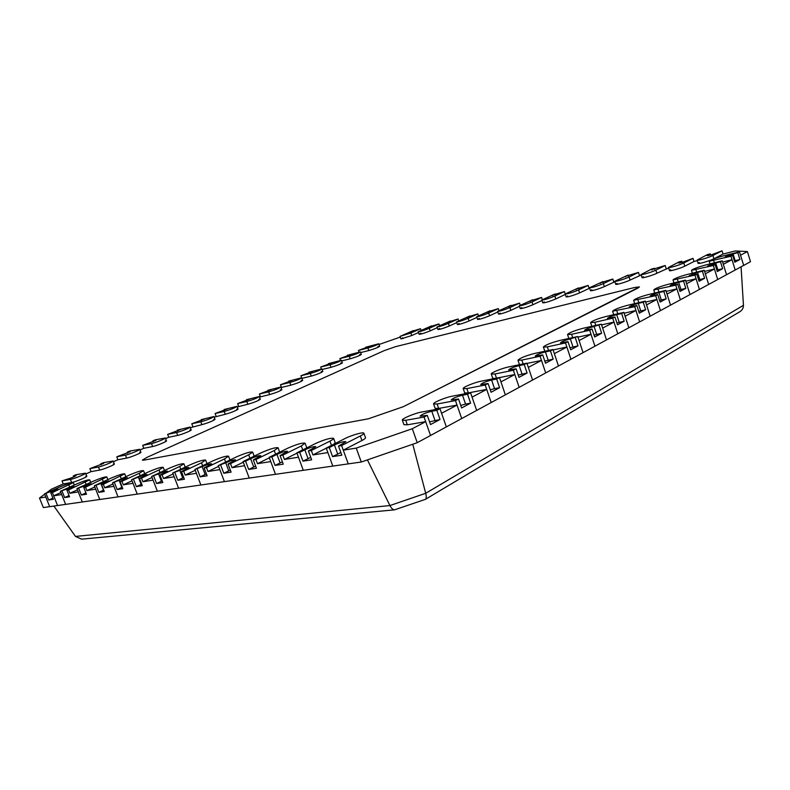<?xml version="1.0" encoding="UTF-8"?>
<svg xmlns="http://www.w3.org/2000/svg" width="790" height="790" viewBox="0 0 790 790"><rect width="100%" height="100%" fill="white"/><g stroke="black" fill="none" stroke-linecap="round" stroke-linejoin="round"><path stroke-width="1.19" d="M402.347 420.171L405.734 420.28L424.062 417.051L427.281 415.362L420.082 416.192C421.593 414.483 425.494 412.834 431.775 411.264L436.831 410.356L439.981 408.707L421.643 412.034C414.799 413.17 401.389 418.809 402.347 420.171L403.937 424.674L407.334 424.813L425.682 421.663L412.311 428.733L356.25 448.108L343.275 450.152L348.252 463.878L332.807 466.09L327.88 452.581L312.959 454.931L326.27 448.167M333.617 438.351C333.726 438.885 332.491 439.813 329.914 441.126L311.329 450.488L308.396 450.962L315.842 446.646C314.084 446.271 310.411 447.328 304.831 449.816L299.716 452.374L296.862 452.838L315.388 443.585C324.601 439.487 330.684 437.749 333.617 438.351L335.197 442.696L333.706 444.276M326.24 448.068L344.875 438.608C351.392 435.201 363.746 431.696 363.884 433.216C364.002 433.769 362.808 434.697 360.299 436.001L341.606 445.57L338.495 446.074L345.901 441.699C344.015 441.284 340.194 442.37 334.417 444.958L329.272 447.575L326.24 448.068L332.807 466.09L303.301 470.317L298.472 457.213L284.41 459.434L296.971 453.154M305.088 443.19L301.276 445.965L282.81 455.119L280.055 455.573L287.521 451.317C285.881 450.972 282.356 451.999 276.944 454.398L271.869 456.897L269.173 457.341L287.57 448.276C296.497 444.336 302.343 442.637 305.088 443.19L306.639 447.407L306.184 448.177M296.862 452.838L303.301 470.317L275.493 474.306L270.753 461.587L257.481 463.681L269.36 457.825M278.149 447.762L274.239 450.527L255.921 459.494L253.314 459.908L260.799 455.721C259.258 455.415 255.861 456.413 250.618 458.723L245.581 461.172L243.034 461.577L261.283 452.719C269.943 448.918 275.572 447.259 278.149 447.762L279.571 452.216M269.173 457.341L275.493 474.306L249.225 478.069L244.584 465.705L232.043 467.69L243.281 462.219M252.672 452.087L248.682 454.843L230.512 463.621L228.043 464.016L235.539 459.889C234.087 459.612 230.808 460.58 225.723 462.812L218.326 465.596L236.417 456.916C244.821 453.243 250.242 451.633 252.672 452.087L254.173 456.176M243.034 461.577L249.225 478.069L224.4 481.624L219.847 469.606L207.968 471.482L218.613 466.367M218.326 465.596L224.4 481.624L200.877 485.001L196.414 473.299L185.156 475.076L195.258 470.277M194.923 469.398L212.846 460.896C221.012 457.351 226.246 455.781 228.537 456.185L224.469 458.931L206.467 467.522L204.126 467.907L211.621 463.839C210.249 463.582 207.089 464.53 202.141 466.683L194.923 469.398L200.877 485.001L178.57 488.19L174.185 476.805L163.5 478.493L173.099 473.98M172.724 473.003L190.469 464.668C198.418 461.242 203.474 459.711 205.637 460.076L201.509 462.812L183.675 471.225L181.463 471.581L188.938 467.581C187.645 467.344 184.593 468.273 179.784 470.356L172.724 473.003L178.57 488.19L157.378 491.232L153.082 480.132L142.921 481.732L152.055 477.486M151.641 476.429L169.218 468.263C176.95 464.935 181.838 463.444 183.892 463.779L179.705 466.485L162.049 474.741L159.945 475.076L167.411 471.136C166.177 470.919 163.224 471.828 158.543 473.842L151.641 476.429L157.378 491.232L137.233 494.115L133.006 483.302L123.339 484.823L132.039 480.804M131.594 479.688L148.984 471.679C156.519 468.45 161.259 466.989 163.214 467.305L158.978 469.991L141.499 478.078L139.494 478.404L146.94 474.514C145.765 474.326 142.911 475.205 138.349 477.16L131.594 479.688L137.233 494.115L118.046 496.871L113.898 486.314L104.685 487.766L112.98 483.964M112.516 482.789L129.718 474.928C137.065 471.798 141.667 470.376 143.523 470.652L139.238 473.319L121.937 481.258L120.041 481.564L127.447 477.733C126.341 477.555 123.566 478.424 119.122 480.32L112.516 482.789L118.046 496.871L99.757 499.487L95.679 489.178L86.89 490.57L94.81 486.976M94.326 485.741L111.341 478.029C118.5 474.988 122.973 473.595 124.741 473.852L103.312 484.28L101.495 484.576L108.882 480.804L94.326 485.741L99.757 499.487L82.298 501.986L78.299 491.923L69.905 493.246L77.469 489.84M76.966 488.556L93.793 480.992C100.784 478.039 105.129 476.676 106.818 476.913L85.547 487.163L83.809 487.45L91.156 483.727L76.966 488.556L82.298 501.986L65.619 504.375L61.689 494.54L53.661 495.804L60.909 492.565M60.386 491.252L77.015 483.826C83.849 480.952 88.075 479.619 89.695 479.826L68.582 489.919L66.923 490.195L74.23 486.531L60.386 491.252L65.619 504.375L49.671 506.667L45.81 497.048L39.5 498.036L44.675 494.204M46.156 493.108L51.508 489.138L63.24 483.944L71.653 482.502C75.228 481.979 87.552 476.893 86.801 476.252L85.784 476.222L86.07 476.943M85.883 473.931L91.077 471.63L99.659 470.07C103.273 469.497 115.064 464.648 114.343 464.026L113.266 464.026L113.553 464.757M113.444 461.725L117.917 459.75L126.627 458.091C130.271 457.469 141.578 452.848 140.897 452.255L139.741 452.265L140.028 453.006M140.008 449.974L143.79 448.305L152.628 446.548C156.292 445.886 167.144 441.462 166.483 440.899L165.278 440.929L165.564 441.679M165.624 438.638L168.744 437.255L177.701 435.409C181.384 434.717 191.812 430.491 191.18 429.948L189.906 429.987L190.192 430.748M190.331 427.706L201.894 424.665C208.422 422.798 212.796 421.031 215.018 419.362L213.685 419.431L213.972 420.191M214.189 417.15L225.269 414.286C231.668 412.449 235.934 410.731 238.057 409.141L236.654 409.23L236.941 409.99M237.227 406.949L247.843 404.263C254.133 402.446 258.281 400.787 260.315 399.266L258.853 399.375L259.14 400.125M259.505 397.094L269.676 394.566C275.848 392.778 279.897 391.159 281.842 389.717L280.322 389.835L280.608 390.596M281.043 387.554L290.799 385.184C296.862 383.426 300.812 381.856 302.669 380.464L301.099 380.612L301.375 381.363M301.899 378.341L311.24 376.109C317.195 374.371 321.056 372.841 322.834 371.517L321.214 371.675L321.49 372.426M322.103 369.483L331.04 367.32C336.886 365.612 340.668 364.121 342.376 362.847L340.707 363.025L340.974 363.765M341.675 360.912L350.217 358.798C355.964 357.11 359.667 355.658 361.307 354.443L359.588 354.641L359.845 355.372M360.645 352.587L368.812 350.543C374.47 348.884 378.084 347.462 379.664 346.297L377.897 346.514L378.153 347.235M379.022 344.499L400.273 337.073M403.009 338.614L402.732 337.824L400.915 338.91L411.738 335.543L418.493 332.521M421.169 334.012L420.892 333.212L419.105 334.288C420.961 334.249 424.655 333.103 430.204 330.852L437.295 327.653M439.951 329.252L439.675 328.443L437.937 329.499C439.862 329.469 443.654 328.304 449.303 325.994L456.748 322.616M459.395 324.334L459.109 323.505L457.42 324.552C459.434 324.522 463.325 323.327 469.092 320.967L476.913 317.392M479.54 319.229L479.254 318.39L477.604 319.427C479.718 319.397 483.707 318.173 489.593 315.763L497.799 311.971M500.416 313.936L500.129 313.087L498.529 314.104C500.732 314.074 504.84 312.83 510.854 310.361L519.474 306.342M522.062 308.446L521.775 307.587L520.225 308.594C522.545 308.564 526.762 307.28 532.904 304.752L541.96 300.496M544.537 302.748L544.241 301.879L542.75 302.866C545.179 302.837 549.524 301.523 555.805 298.936L565.314 294.413M567.872 296.833L567.576 295.944L566.144 296.922C568.691 296.892 573.175 295.549 579.593 292.893L589.626 288.192M592.125 290.681L591.838 289.782L590.456 290.74C593.142 290.71 597.763 289.328 604.32 286.612L614.906 281.724M617.355 284.272L617.059 283.373L615.746 284.311C615.598 285.151 626.322 281.99 630.064 280.075L641.233 274.989M643.613 277.606L643.327 276.707L642.063 277.616C641.914 278.495 653.123 275.206 656.865 273.261L668.646 267.978M670.967 270.664L670.68 269.755L669.495 270.634C669.327 271.562 681.069 268.146 684.802 266.171L694.005 261.49L697.244 260.661M699.496 263.416L699.209 262.507L698.083 263.366C699.663 263.653 703.88 262.576 710.743 260.137M713.577 258.942L723.028 254.064L735.293 250.934L747.399 251.576L740.536 255.2L743.676 265.41L750.5 261.697L747.399 251.576M732.014 259.713L735.194 270.012L726.533 274.713L723.314 264.314L732.014 259.713L722.613 262.063M714.427 269.015L717.695 279.522L708.66 284.42L705.351 273.804L714.427 269.015L704.611 271.434M696.079 278.712L699.436 289.436L690.006 294.551L686.599 283.719L696.079 278.712L685.809 281.2M676.921 288.844L680.378 299.785L670.532 305.137L667.017 294.078L676.921 288.844L666.168 291.401M656.895 299.43L660.46 310.608L650.16 316.197L646.536 304.901L656.895 299.43L645.627 302.066M635.95 310.5L639.624 321.925L628.84 327.781L625.107 316.227L635.95 310.5L624.13 313.215M614.008 322.093L617.8 333.775L606.503 339.907L602.652 328.107L614.008 322.093L601.595 324.887M567.536 334.545L571.614 334.288L589.705 330.269L592.056 329.035L584.531 330.309C585.597 329.173 588.777 327.899 594.08 326.487L601.358 324.157L583.316 328.225C574.577 330.556 569.323 332.659 567.536 334.545L568.84 338.485M591.009 334.259L594.929 346.198L583.069 352.636L579.09 340.559L591.009 334.259L577.954 337.113M543.352 347.067L547.342 346.869L565.521 342.939L567.99 341.645L560.495 342.86C561.611 341.645 564.889 340.322 570.331 338.89L577.757 336.53L559.626 340.5C550.66 342.88 545.238 345.062 543.352 347.067L544.903 351.234M566.874 347.017L570.923 359.233L558.471 365.997L554.353 353.644L566.874 347.017L553.119 349.94M517.973 360.22L521.854 360.082L540.103 356.25L542.71 354.888L535.245 356.043C536.43 354.75 539.817 353.377 545.406 351.915L550.423 350.849L552.97 349.516L534.761 353.397C525.548 355.806 519.958 358.087 517.973 360.22L519.346 364.299L520.067 364.575M541.505 360.428L545.692 372.939L532.598 380.049L528.332 367.39L541.505 360.428L526.999 363.42M491.281 374.045L495.063 373.966L513.372 370.263L516.107 368.831L508.691 369.908C509.935 368.525 513.441 367.093 519.188 365.602L524.234 364.565L526.91 363.163L508.632 366.935C502.045 368.219 490.501 372.939 491.281 374.045L492.713 378.232L494.955 378.44M514.813 374.539L519.158 387.347L505.363 394.842L500.939 381.876L514.813 374.539L499.487 377.59M463.197 388.611L464.678 392.887L468.351 392.906L486.699 389.401L472.065 397.143L476.656 410.435L505.363 394.842L499.468 377.541L481.15 381.185C474.474 382.429 462.367 387.426 463.197 388.611L466.86 388.591L485.198 385.016L491.202 402.535L486.699 389.401M433.591 403.957L435.132 408.351L438.667 408.43L457.035 405.092L441.58 413.259L446.34 426.896L476.656 410.435L470.534 392.699L452.186 396.195C445.422 397.39 432.703 402.693 433.591 403.957L437.127 404.006L455.465 400.589L461.706 418.552L457.035 405.092M343.275 450.152L361.929 440.524C364.427 439.21 365.622 438.272 365.494 437.709L363.884 433.216M368.357 418.809L143.839 460.155L142.348 460.135L146.92 457.39L384.266 350.602L395.543 346.662L634.824 287.451L639.446 286.918L403.404 406.662L368.357 418.809L403.404 406.662L637.816 288.133L639.446 286.918L634.824 287.451L395.543 346.662L384.266 350.602L146.92 457.39L142.348 460.135L143.839 460.155L368.357 418.809M312.959 454.931L311.329 450.488M356.25 448.108L361.267 462.012L348.252 463.878L341.606 445.57M284.41 459.434L282.81 455.119M257.481 463.681L255.921 459.494M232.043 467.69L230.512 463.621M207.968 471.482L206.467 467.522M185.156 475.076L183.675 471.225M163.5 478.493L162.049 474.741M142.921 481.732L141.499 478.078M123.339 484.823L121.937 481.258M104.685 487.766L103.312 484.28M86.89 490.57L85.547 487.163M69.905 493.246L68.582 489.919M53.661 495.804L57.561 505.531L52.367 492.555L50.777 492.812L58.045 489.207L50.6 491.568L51.054 492.693M50.6 491.568L44.526 493.829L49.671 506.667L43.341 507.575L39.5 498.036M425.682 421.663L430.54 435.478L417.248 442.696L361.267 462.012M367.419 459.889L389.914 505.56L75.484 536.42L53.878 506.064M412.755 444.247L425.711 493.286L389.914 505.56C391.406 508.375 392.946 509.807 394.566 509.836L81.617 539.155L75.484 536.42M394.566 509.836L425.435 499.329C426.403 498.529 426.491 496.525 425.711 493.286L743.449 305.325C743.459 307.981 742.324 310.065 740.033 311.596L425.435 499.329M741.069 266.822L743.449 305.325M412.311 428.733L417.248 442.696M340.855 452.561L332.57 456.62L341.813 455.208L338.495 446.074M329.272 447.575L332.57 456.62M310.737 457.341L302.945 461.153L311.645 459.82L308.396 450.962M299.716 452.374L302.945 461.153M282.385 461.844L275.038 465.419L283.245 464.165L280.055 455.573M271.869 456.897L275.038 465.419M255.624 466.09L248.692 469.438L256.434 468.253L253.314 459.908M245.581 461.172L248.692 469.438M230.344 470.099L223.777 473.25L231.105 472.134L228.043 464.016M220.736 465.201L223.777 473.25M206.407 473.891L200.186 476.854L207.138 475.797L204.126 467.907M197.204 469.023L200.186 476.854M183.724 477.486L177.819 480.271L184.406 479.263L181.463 471.581M174.886 472.657L177.819 480.271M162.187 480.883L156.578 483.519L162.839 482.562L159.945 475.076M153.704 476.094L156.578 483.519M141.726 484.122L136.384 486.61L142.338 485.702L139.494 478.404M133.559 479.362L136.384 486.61M122.243 487.193L117.157 489.543L122.825 488.684L120.041 481.564M114.382 482.483L117.157 489.543M103.678 490.116L98.829 492.348L104.231 491.518L101.495 484.576M96.103 485.455L98.829 492.348M83.296 486.196L85.962 492.921L81.34 495.024L86.505 494.234L83.809 487.45M78.664 488.289L81.34 495.024M69.066 495.567L64.632 497.572L69.569 496.821L66.923 490.195M62.005 490.995L64.632 497.572M52.9 498.115L48.664 500.011L53.374 499.29L50.777 492.812M46.077 493.582L48.664 500.011M44.526 493.829L60.968 486.531C67.644 483.737 71.762 482.433 73.312 482.621L52.367 492.555M710.635 255.012L710.279 253.867L707.801 255.131L707.958 255.644M710.279 253.867L707.366 254.627L697.076 260.127C696.899 261.075 709.213 257.491 712.926 255.496L722.03 250.835L716.609 252.859C712.304 254.647 709.144 255.575 707.149 255.624L707.801 255.131M722.03 250.835L723.028 254.064M682.096 262.349L681.75 261.243L679.242 262.497L679.4 263.011M681.75 261.243L678.956 261.964L668.488 267.464C668.32 268.373 680.062 264.936 683.794 262.971L693.018 258.33L687.685 260.315C683.478 262.063 680.437 262.961 678.541 263.001L679.242 262.497M693.018 258.33L694.005 261.49M654.712 269.39L654.377 268.314L651.839 269.558L652.007 270.071M654.377 268.314L651.701 269.005L641.075 274.515C640.917 275.374 652.125 272.066 655.868 270.141L665.19 265.519L651.839 269.558M665.19 265.519L666.168 268.61M628.425 276.144L628.09 275.098L625.542 276.342L625.7 276.856M628.09 275.098L614.758 281.27C614.61 282.099 625.334 278.91 629.077 277.014L638.478 272.412L625.542 276.342M638.478 272.412L639.446 275.443M603.165 282.632L602.839 281.625L600.262 282.86L600.43 283.363M602.839 281.625L589.478 287.767C592.164 287.708 596.786 286.326 603.353 283.62L612.823 279.048L600.262 282.86M612.823 279.048L613.781 282.01M578.873 288.873L578.547 287.896L575.959 289.12L576.127 289.624M578.547 287.896L565.176 293.999C567.724 293.949 572.207 292.606 578.626 289.96L588.155 285.417L575.959 289.12M588.155 285.417L589.103 288.32M555.489 294.887L555.173 293.929L552.575 295.154L552.743 295.648M555.173 293.929L541.802 300.002C544.221 299.953 548.566 298.64 554.847 296.062L564.415 291.55L552.575 295.154M564.415 291.55L565.196 293.91M532.974 300.664L532.658 299.746L530.06 300.96L530.218 301.454M532.658 299.746L519.287 305.789C521.598 305.74 525.824 304.456 531.966 301.938L541.565 297.445L530.06 300.96M541.565 297.445L542.266 299.558M511.268 306.244L510.962 305.355L508.523 307.043M510.962 305.355L497.591 311.359C499.794 311.309 503.901 310.055 509.915 307.587L519.553 303.133L508.355 306.56M519.553 303.133L520.205 305.098M490.333 311.615L490.037 310.756L487.588 312.435M490.037 310.756L476.686 316.721C478.789 316.672 482.789 315.447 488.674 313.047L498.322 308.613L487.43 311.951M498.322 308.613L498.944 310.46M470.129 316.81L469.853 315.97L467.394 317.629M469.853 315.97L456.511 321.905C458.516 321.856 462.407 320.651 468.184 318.301L477.841 313.906L467.226 317.155M477.841 313.906L478.434 315.654M450.626 321.816L450.349 321.007L447.891 322.656M450.349 321.007L437.028 326.902C438.954 326.853 442.746 325.678 448.404 323.377L458.072 319.012L447.733 322.182M458.072 319.012L458.635 320.671M431.784 326.655L431.508 325.875L429.049 327.504M431.508 325.875L418.216 331.731C420.063 331.682 423.766 330.526 429.306 328.275L438.964 323.949L428.891 327.04M438.964 323.949L439.507 325.519M413.555 331.336L413.298 330.576L410.84 332.185M413.298 330.576L400.036 336.392L410.849 333.015L420.507 328.719L410.682 331.741M420.507 328.719L421.031 330.21M73.292 475.926L76.087 474.701L85.577 473.171C86.327 473.793 73.993 478.868 70.419 479.412L62.015 480.893L67.13 479.234C71.416 478.029 74.428 476.785 76.166 475.521L73.292 475.926L73.697 476.943M62.015 480.893L63.24 483.944M100.755 463.839L103.451 462.654L113.168 461.005C113.869 461.597 102.068 466.436 98.454 467.028L89.892 468.618L103.717 463.394L100.755 463.839L101.15 464.836M89.892 468.618L91.077 471.63M127.23 452.186L129.827 451.041L139.741 449.283C140.422 449.856 129.106 454.467 125.462 455.099L116.762 456.798L130.261 451.702L127.23 452.186L127.615 453.164M116.762 456.798L117.917 459.75M152.766 440.948L155.265 439.842L165.367 437.976C166.019 438.519 155.156 442.933 151.492 443.605L142.664 445.392L155.867 440.435L152.766 440.948L153.132 441.906M142.664 445.392L143.79 448.305M177.404 430.106L190.084 427.064C190.706 427.588 180.278 431.814 176.595 432.515L167.648 434.391L180.574 429.553L177.404 430.106L177.76 431.044M167.648 434.391L168.744 437.255M201.203 419.628L213.952 416.537C211.72 418.177 207.345 419.944 200.818 421.821L191.782 423.776L204.432 419.046L201.203 419.628L201.549 420.547M191.782 423.776L192.849 426.59M224.192 409.506L237.01 406.356C234.877 407.926 230.611 409.635 224.212 411.491L215.087 413.516L227.481 408.894L224.192 409.506L224.528 410.405M215.087 413.516L216.134 416.291M246.421 399.73L259.298 396.521C257.264 398.022 253.106 399.681 246.826 401.508L237.622 403.601L249.768 399.088L246.421 399.73L246.747 400.599M237.622 403.601L238.639 406.327M267.928 390.26L280.845 387.011C278.9 388.443 274.841 390.053 268.679 391.85L259.406 394.013L271.325 389.589L267.928 390.26L268.245 391.119M259.406 394.013L260.404 396.699M288.745 381.096L301.701 377.808C299.835 379.18 295.875 380.75 289.821 382.518L280.499 384.73L292.182 380.405L288.745 381.096L289.051 381.935M280.499 384.73L281.467 387.376M308.9 372.228L321.885 368.9C320.108 370.204 316.237 371.735 310.282 373.482L300.911 375.744L312.386 371.507L308.9 372.228L309.196 373.038M300.911 375.744L301.652 377.758M328.423 363.627L341.448 360.26C339.73 361.514 335.947 363.005 330.101 364.723L320.691 367.034L331.958 362.887L328.423 363.627L328.709 364.417M320.691 367.034L321.342 368.851M347.363 355.303L360.398 351.896C358.749 353.1 355.056 354.552 349.308 356.25L339.858 358.601L350.918 354.532L347.363 355.303L347.63 356.063M339.858 358.601L340.47 360.299M365.721 347.215L378.775 343.778C377.185 344.934 373.571 346.356 367.913 348.025L358.443 350.424L369.315 346.435L365.721 347.215L365.987 347.965M358.443 350.424L359.016 352.024M429.562 421.86L440.03 419.49L430.51 424.566L427.281 415.362M436.831 410.356L440.03 419.49M439.981 408.707L446.34 426.896L430.54 435.478L424.062 417.051M465.557 404.085L470.623 403.157L461.627 407.966L458.516 398.999L451.228 399.918C452.64 398.328 456.393 396.768 462.486 395.217L465.557 404.085L460.738 405.408M470.623 403.157L467.552 394.259L462.486 395.217M467.552 394.259L470.534 392.699M455.465 400.589L458.516 398.999M494.54 388.66L499.606 387.702L491.074 392.255L488.082 383.506L480.725 384.513C482.048 383.031 485.672 381.54 491.587 380.02L494.54 388.66L490.244 389.826M499.606 387.702L496.643 379.022L491.587 380.02M496.643 379.022L499.468 377.541M485.198 385.016L488.082 383.506M518.22 375.062L527.088 373.038L518.99 377.363L516.107 368.831M524.234 364.565L527.088 373.038M526.91 363.163L532.598 380.049L519.158 387.347L513.372 370.263M544.764 361.05L553.188 359.114L545.495 363.222L542.71 354.888M550.423 350.849L553.188 359.114M552.97 349.516L558.471 365.997L545.692 372.939L540.103 356.25M570.005 347.728L578.004 345.872L570.686 349.782L567.99 341.645M575.337 337.794L578.004 345.872M577.757 336.53L583.069 352.636L570.923 359.233L565.521 342.939M594.031 335.049L601.634 333.271L594.663 336.984L592.056 329.035M599.057 325.371L601.634 333.271M601.358 324.157L606.503 339.907L594.929 346.198L589.705 330.269M619.202 322.36L624.159 321.254L617.513 324.799L614.985 317.027L607.441 318.35C608.458 317.284 611.549 316.049 616.713 314.667L619.202 322.36L616.911 322.962M624.159 321.254L621.661 313.531L616.713 314.667M621.661 313.531L623.863 312.376L628.84 327.781L617.8 333.775L612.744 318.202L614.985 317.027M623.863 312.376L605.92 316.504C597.398 318.804 592.293 320.829 590.594 322.606L594.751 322.3L612.744 318.202M640.73 310.914L645.647 309.789L639.308 313.176L636.858 305.562L629.304 306.935C630.272 305.928 633.274 304.743 638.31 303.38L640.73 310.914L638.745 311.428M645.647 309.789L643.228 302.224L638.31 303.38M643.228 302.224L645.331 301.128L650.16 316.197L639.624 321.925L634.716 306.688L636.858 305.562M645.331 301.128L627.497 305.315C619.192 307.577 614.225 309.542 612.596 311.211L634.716 306.688M661.299 299.973L666.187 298.837L660.124 302.066L657.754 294.621L650.18 296.043C651.108 295.085 654.031 293.939 658.959 292.596L661.299 299.973L659.601 300.417M666.187 298.837L663.837 291.431L658.959 292.596M663.837 291.431L665.842 290.384L670.532 305.137L660.46 310.608L655.7 295.697L657.754 294.621M665.842 290.384L648.136 294.621C640.019 296.843 635.19 298.738 633.639 300.319L655.7 295.697M680.97 289.505L685.819 288.36L680.022 291.451L677.721 284.163L670.157 285.625C671.046 284.716 673.89 283.61 678.699 282.287L680.97 289.505L679.528 289.881M685.819 288.36L683.538 281.112L678.699 282.287M683.538 281.112L685.463 280.104L690.006 294.551L680.378 299.785L675.766 285.18L677.721 284.163M685.463 280.104L667.876 284.39C659.946 286.572 655.246 288.409 653.755 289.91L675.766 285.18M699.802 279.492L704.621 278.327L699.061 281.289L696.829 274.15L689.265 275.651L697.59 272.422L699.802 279.492L698.597 279.808M704.621 278.327L702.399 271.227L697.59 272.422M702.399 271.227L704.245 270.269L708.66 284.42L699.436 289.436L694.953 275.127L696.829 274.15M704.245 270.269L686.787 274.584C679.035 276.737 674.453 278.515 673.021 279.937L694.953 275.127M717.853 269.894L722.623 268.719L717.3 271.562L715.128 264.561L707.583 266.092L715.701 262.961L717.853 269.894L716.866 270.15M722.623 268.719L720.47 261.767L715.701 262.961M720.47 261.767L722.238 260.838L726.533 274.713L717.695 279.522L713.331 265.499L715.128 264.561M722.238 260.838L704.917 265.183C697.343 267.306 692.86 269.035 691.497 270.377L713.331 265.499M735.164 260.69L739.894 259.505L734.789 262.231L732.676 255.368L725.141 256.938L733.071 253.886L735.164 260.69L734.374 260.888M739.894 259.505L737.801 252.681L733.071 253.886M737.801 252.681L739.489 251.793L743.676 265.41L735.194 270.012L730.957 256.266L732.676 255.368M739.489 251.793L722.317 256.167C714.901 258.251 710.526 259.94 709.213 261.214L730.957 256.266M334.417 444.958L337.695 453.974M360.299 436.001L361.929 440.524M304.831 449.816L308.041 458.556M329.914 441.126L331.474 445.412M276.944 454.398L280.094 462.881M301.276 445.965L302.728 449.905M250.618 458.723L253.709 466.969M274.239 450.527L275.591 454.171M225.723 462.812L228.744 470.83M248.682 454.843L249.946 458.23M202.141 466.683L205.114 474.484M224.469 458.931L225.664 462.081M179.784 470.356L182.697 477.95M201.509 462.812L202.625 465.745M158.543 473.842L161.407 481.248M179.705 466.485L180.762 469.23M138.349 477.16L141.153 484.379M158.978 469.991L159.965 472.558M119.122 480.32L121.877 487.361M139.238 473.319L140.176 475.738M100.794 483.322L103.5 490.205M120.416 476.498L121.305 478.77M102.463 479.53L103.312 481.673M66.587 488.941L67.061 490.136M85.31 482.423L86.11 484.448M68.908 485.198L69.668 487.104M712.926 255.496L713.943 258.765M683.794 262.971L684.802 266.171M655.868 270.141L656.865 273.261M629.077 277.014L630.064 280.075M603.353 283.62L604.32 286.612M578.626 289.96L579.593 292.893M554.847 296.062L555.805 298.936M531.966 301.938L532.904 304.752M509.915 307.587L510.854 310.361M488.674 313.047L489.593 315.763M468.184 318.301L469.092 320.967M448.404 323.377L449.303 325.994M429.306 328.275L430.204 330.852M410.849 333.015L411.738 335.543M70.419 479.412L71.653 482.502M98.454 467.028L99.659 470.07M125.462 455.099L126.627 458.091M151.492 443.605L152.628 446.548M176.595 432.515L177.701 435.409M200.818 421.821L201.894 424.665M224.212 411.491L225.269 414.286M246.826 401.508L247.843 404.263M268.679 391.85L269.676 394.566M289.821 382.518L290.799 385.184M310.282 373.482L311.24 376.109M330.101 364.723L331.04 367.32M349.308 356.25L350.217 358.798M367.913 348.025L368.812 350.543M431.775 411.264L434.954 420.359M405.734 420.28L407.334 424.813M437.127 404.006L438.667 408.43M466.86 388.591L468.351 392.906M519.188 365.602L522.032 374.045M495.063 373.966L496.485 378.134M545.406 351.915L548.151 360.151M521.854 360.082L523.158 363.943M570.331 338.89L572.997 346.938M547.342 346.869L548.537 350.454M594.08 326.487L596.648 334.358M571.614 334.288L572.711 337.636M594.751 322.3L595.769 325.421M616.832 310.845L617.78 313.778M637.935 299.914L638.814 302.659M658.11 289.446L658.939 292.033M677.435 279.433L678.205 281.872M695.951 269.834L696.671 272.135M713.706 260.631L714.377 262.813M228.537 456.185L229.979 460.007M205.637 460.076L207 463.661M183.892 463.779L185.186 467.157M163.214 467.305L164.439 470.475M143.523 470.652L144.689 473.654M124.741 473.852L125.847 476.696M106.818 476.913L107.874 479.599M89.695 479.826L90.702 482.384M73.312 482.621L74.27 485.05M698.083 263.366L697.076 260.127M669.495 270.634L668.488 267.464M642.063 277.616L641.075 274.515M615.746 284.311L614.758 281.27M590.456 290.74L589.478 287.767M566.144 296.922L565.176 293.999M542.75 302.866L541.802 300.002M520.225 308.594L519.287 305.789M498.529 314.104L497.591 311.359M477.604 319.427L476.686 316.721M457.42 324.552L456.511 321.905M437.937 329.499L437.028 326.902M419.105 334.288L418.216 331.731M400.915 338.91L400.036 336.392M85.577 473.171L86.801 476.252M113.168 461.005L114.343 464.026M139.741 449.283L140.897 452.255M165.367 437.976L166.483 440.899M190.084 427.064L191.18 429.948M213.952 416.537L215.018 419.362M237.01 406.356L238.057 409.141M259.298 396.521L260.315 399.266M280.845 387.011L281.842 389.717M301.701 377.808L302.669 380.464M321.885 368.9L322.834 371.517M341.448 360.26L342.376 362.847M360.398 351.896L361.307 354.443M378.775 343.778L379.664 346.297M591.809 326.31L590.594 322.606M613.731 314.706L612.596 311.211M634.696 303.627L633.639 300.319M654.752 293.041L653.755 289.91M673.959 282.899L673.021 279.937M692.376 273.202L691.497 270.377M710.042 263.9L709.213 261.214"/></g></svg>
